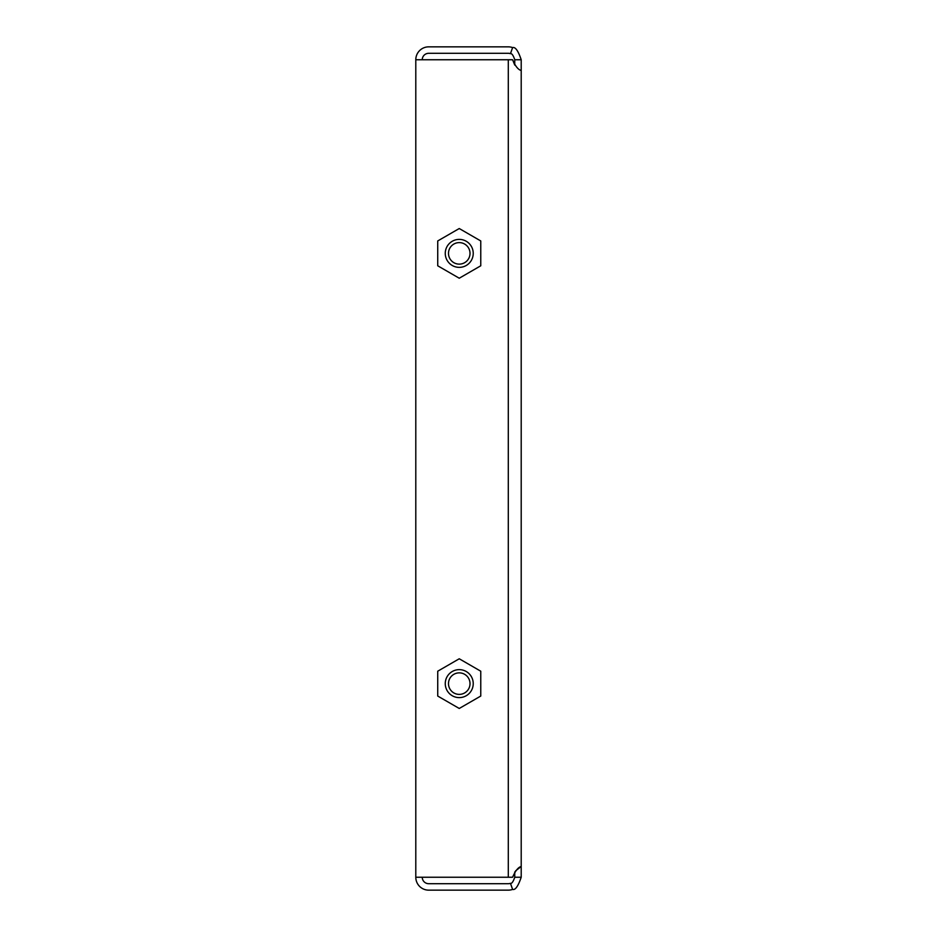 <?xml version="1.0" encoding="UTF-8"?>
<svg xmlns="http://www.w3.org/2000/svg" width="937" height="937" viewBox="0 0 937 937"><rect width="100%" height="100%" fill="white"/><g stroke="black" fill="none" stroke-linecap="round" stroke-linejoin="round"><path stroke-width="1.41" d="M521.206 59.757C518.208 50.821 515.35 46.768 512.609 47.588A12.907 12.907 0 0 0 508.299 46.85L428.701 46.85A12.907 12.907 0 0 0 415.794 59.757L512.609 59.757C515.28 66.094 518.149 69.678 521.206 70.509L521.206 59.757L514.753 59.757L514.753 65.098M514.753 871.925L514.753 877.243L521.206 877.243L521.206 866.491C518.208 867.24 515.35 870.824 512.609 877.243L415.794 877.243A12.907 12.907 0 0 0 428.701 890.15L508.299 890.15A12.907 12.907 0 0 0 512.609 889.412L510.454 883.322C511.789 883.767 513.218 881.74 514.753 877.243M521.206 70.509L521.206 866.491L515.596 870.871M422.247 877.243A6.454 6.454 0 0 0 428.701 883.696L508.299 883.696A6.454 6.454 0 0 0 510.454 883.322M512.609 889.412C515.28 890.291 518.149 886.238 521.206 877.243M514.753 59.757C513.253 55.295 511.825 53.257 510.454 53.678A6.454 6.454 0 0 0 508.299 53.304L428.701 53.304A6.454 6.454 0 0 0 422.247 59.757M512.609 47.588L510.454 53.678M415.794 59.757L415.794 877.243M514.753 65.075L512.609 59.757M449.936 689.011A10.752 10.752 0 0 1 453.871 674.312A10.752 10.752 0 0 1 468.57 678.247A10.752 10.752 0 0 1 464.623 692.947A10.752 10.752 0 0 1 449.936 689.011M471.358 676.631A13.985 13.985 0 0 0 452.255 671.513A13.985 13.985 0 0 0 447.136 690.616A13.985 13.985 0 0 0 466.239 695.734A13.985 13.985 0 0 0 471.358 676.631M459.247 708.466L437.731 696.05L437.731 671.208L459.247 658.781L480.763 671.208L480.763 696.05L459.247 708.466M459.247 264.129A10.752 10.752 0 0 1 448.495 253.377A10.752 10.752 0 0 1 459.247 242.613A10.752 10.752 0 0 1 470.011 253.377A10.752 10.752 0 0 1 459.247 264.129M459.247 239.392A13.985 13.985 0 0 0 445.262 253.377A13.985 13.985 0 0 0 459.247 267.361A13.985 13.985 0 0 0 473.232 253.377A13.985 13.985 0 0 0 459.247 239.392M480.763 265.792L459.247 278.219L437.731 265.792L437.731 240.95L459.247 228.534L480.763 240.95L480.763 265.792M508.299 59.757L508.299 877.243"/></g></svg>
